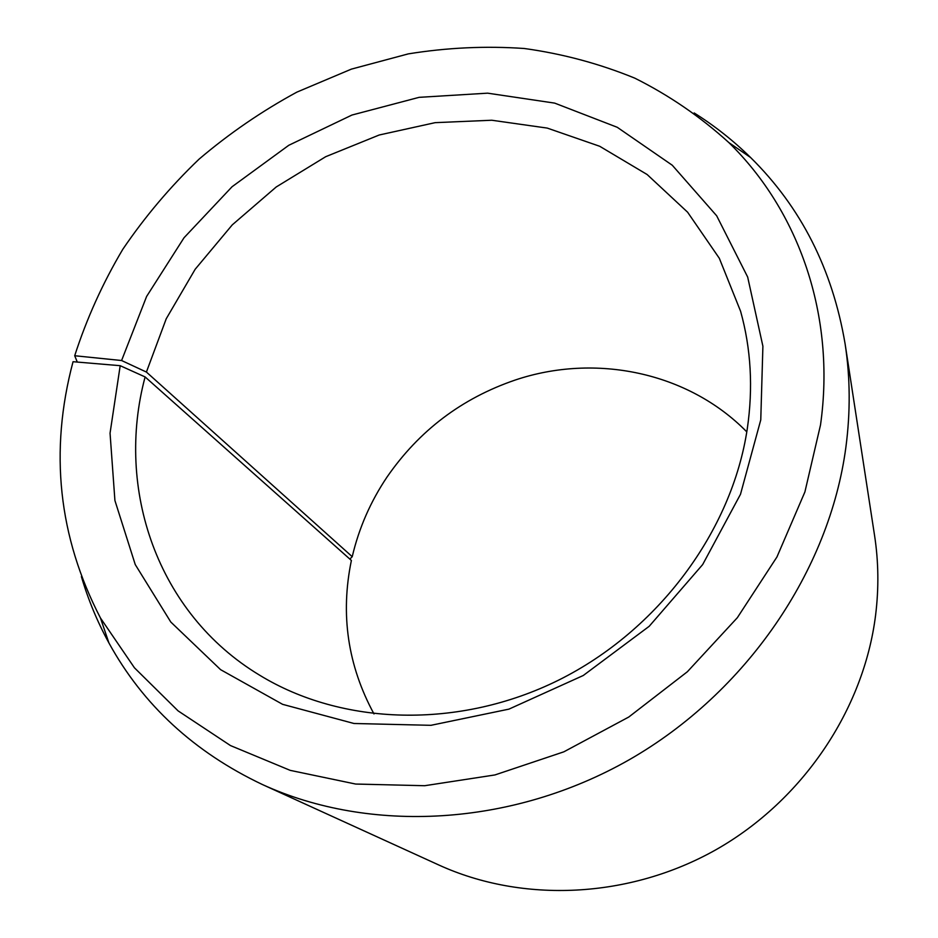 <?xml version="1.0" encoding="UTF-8"?>
<svg xmlns="http://www.w3.org/2000/svg" width="938" height="938" viewBox="0 0 938 938"><rect width="100%" height="100%" fill="white"/><g stroke="black" fill="none" stroke-linecap="round" stroke-linejoin="round"><path stroke-width="1.41" d="M746.8 431.879C687.929 371.847 595.032 353.122 515.197 380.042C461.848 398.287 419.145 430.589 387.077 476.973C370.557 501.537 358.937 528.106 352.231 556.691L349.862 559.095M77.279 362.068L74.7 355.736C86.659 318.674 102.688 283.194 122.784 249.32C144.968 216.655 170.399 186.592 199.102 159.12C229.388 133.372 261.983 111.047 296.877 92.123L351.398 69.119L408.264 53.888C446.957 47.627 485.638 45.821 524.283 48.495C562.542 53.771 599.405 63.667 634.838 78.171C669.075 95.277 700.416 116.746 728.873 142.599C798.601 210.687 835.981 315.285 820.515 424.937L804.91 491.922L776.934 556.996L737.327 617.72L687.355 671.76L628.788 717.019L563.832 751.83L494.936 774.94L424.691 785.716L355.666 784.051L290.217 770.368L230.455 745.558L178.091 710.875L134.451 667.809L100.483 618.036C58.367 536.817 49.222 451.366 73.047 361.705L120.193 365.691L145.109 376.935C115.198 488.651 156.963 613.3 259.615 675.184C341.924 725.555 458.741 729.635 558.685 680.097C658.511 630.406 731.968 530.896 747.269 428.854C753.249 387.886 751.021 348.69 740.598 311.275L719.317 258.278L687.613 212.211L647.138 174.527L599.71 146.281L547.276 128.096L491.782 120.24L435.162 122.655L379.222 135.002L325.697 156.705L276.218 186.979L232.261 224.874L195.174 269.253L166.214 318.803L146.41 372.058L352.231 556.691M120.193 365.691L110.051 433.18L114.917 500.517L135.248 564.57L170.81 622.046L220.594 669.662L282.619 704.344L353.978 723.491L430.905 725.32L508.912 709.14L583.237 675.512L649.19 626.303L702.656 564.582L740.492 494.291L760.765 419.884L762.899 346.228L747.668 277.038L716.679 215.799L672.276 165.24L617.263 127.298L554.686 103.121L487.631 93.167L419.098 97.341L351.938 115.046L288.787 145.284L232.073 186.732L184.024 237.76L146.621 296.431L121.588 360.52L146.41 372.058M81.395 576.589C88.149 599.628 97.329 621.753 108.925 642.964C142.986 704.954 194.178 752.159 262.499 784.578C369.83 833.694 511.632 826.741 629.222 759.757C746.625 692.537 829.52 570.292 845.877 447.32C850.52 411.934 850.262 377.416 845.091 343.789C832.463 269.229 800.958 207.134 750.576 157.502C733.317 140.571 714.51 125.727 694.179 112.959M262.499 784.578L438.925 865.047C522.56 903.212 629.117 898.756 716.163 849.617C803.034 800.231 863.781 709.409 875.576 615.34C878.918 588.267 878.578 561.639 874.556 535.457L845.091 343.789M145.109 376.935L351.387 560.455C340.224 614.402 347.764 665.57 373.992 713.947M74.7 355.736L121.588 360.52M100.483 618.036L108.925 642.964M728.873 142.599L750.576 157.502"/></g></svg>
